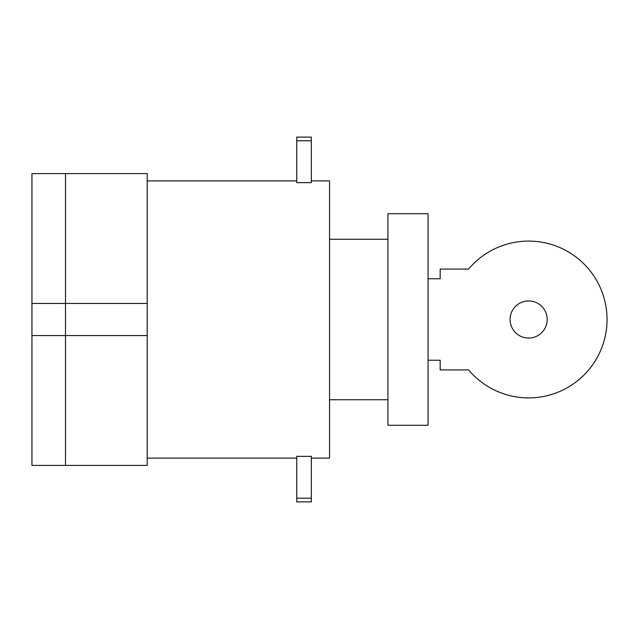 <?xml version="1.0" encoding="UTF-8"?>
<svg xmlns="http://www.w3.org/2000/svg" width="639" height="639" viewBox="0 0 639 639"><rect width="100%" height="100%" fill="white"/><g stroke="black" fill="none" stroke-linecap="round" stroke-linejoin="round"><path stroke-width="0.96" d="M510.09 319.492A18.555 18.555 0 0 0 528.645 338.055A18.555 18.555 0 0 0 547.2 319.492A18.555 18.555 0 0 0 528.645 300.937A18.555 18.555 0 0 0 510.09 319.492M428.042 278.756L440.175 278.756L440.175 269.083L468.595 269.083A78.405 78.405 0 0 1 582.448 262.469A78.405 78.405 0 0 1 582.464 376.515A78.405 78.405 0 0 1 468.603 369.917L440.175 369.917L440.175 360.244L428.042 360.244M311.329 458.099L329.564 458.099L329.564 180.901L311.329 180.901M147.202 335.547L65.505 335.547L65.505 465.392L147.202 465.392L147.202 173.608L65.505 173.608L65.505 335.547L31.95 335.547L31.95 303.453L147.202 303.453M311.329 182.642L296.744 182.642L296.744 137.129L311.329 137.129L311.329 182.642M296.744 140.78L311.329 140.78M311.329 456.358L296.744 456.358L296.744 498.22L311.329 498.22L311.329 456.358M296.744 498.22L296.744 501.871L311.329 501.871L311.329 498.22M428.042 213.73L428.042 425.27L387.921 425.27L387.921 213.73L428.042 213.73M31.95 303.453L31.95 173.608L65.505 173.608L65.505 465.392L31.95 465.392L31.95 335.547M147.202 180.901L296.744 180.901M147.202 458.099L296.744 458.099M329.564 239.258L387.921 239.258M329.564 399.742L387.921 399.742"/></g></svg>
